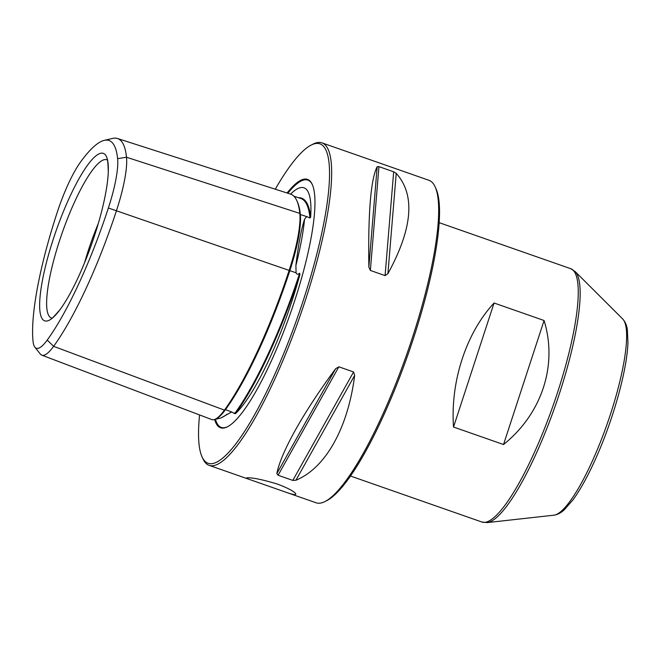 <?xml version="1.0" encoding="UTF-8"?>
<svg xmlns="http://www.w3.org/2000/svg" width="661" height="661" viewBox="0 0 661 661"><rect width="100%" height="100%" fill="white"/><g stroke="black" fill="none" stroke-linecap="round" stroke-linejoin="round"><path stroke-width="0.99" d="M494.064 303.011L544.069 320.511C557.843 365.07 541.97 413.629 503.533 444.531L453.529 427.031C450.281 381.546 466.154 332.979 494.064 303.011L453.529 427.031M277.397 484.075C262.739 479.638 252.659 477.556 247.14 477.812L246.619 477.928L248.586 479.151L285.321 492.015C290.336 493.808 293.641 494.692 295.244 494.643L295.831 493.85C294.128 491.346 287.981 488.091 277.397 484.075M199.581 414.943A169.199 36.173 -70.7 0 0 202.026 456.801L202.927 458.8A170.827 36.52 -70.7 0 0 209.107 465.344A170.827 36.52 -70.7 0 0 212.685 465.757A170.827 36.52 -70.7 0 0 302.68 308.373A170.827 36.52 -70.7 0 0 321.948 142.859L428.956 180.304A170.827 36.52 109.3 0 1 435.136 186.848A170.827 36.52 109.3 0 1 407.011 353.61A170.827 36.52 109.3 0 1 325.03 501.525A170.827 36.52 109.3 0 1 319.701 503.203A170.827 36.52 109.3 0 1 316.115 502.79L285.321 492.015M321.948 142.859A170.827 36.52 -70.7 0 0 313.033 144.131L311.083 145.131A169.199 36.173 -70.7 0 0 275.257 189.203M335.614 368.747C303.333 412.423 280.908 452.43 276.852 473.582L335.614 368.747L338.862 366.814L353.585 371.961L354.668 375.415C348 428.055 325.576 468.054 295.905 480.25L292.806 480.407L278.083 475.259L276.852 473.582M377.167 166.679C370.804 179.205 368.037 212.66 368.855 267.036L377.167 166.679L378.951 166.638L393.675 171.794L396.22 173.347C415.472 194.838 412.704 228.285 387.908 273.704L385.082 275.604L370.358 270.448L368.855 267.036M214.486 419.52L220.848 417.992L231.672 411.96L234.672 413.563A69.603 14.881 -70.7 0 0 234.952 413.183A167.762 35.868 -70.7 0 0 299.4 273.96A69.603 14.881 -70.7 0 0 299.648 273.216L298.929 273.794C297.607 274.612 296.665 274.282 296.087 272.811L295.897 265.474C298.309 244.983 301.193 229.582 304.547 219.27L306.621 216.56L309.984 217.998A69.603 14.881 -70.7 0 0 309.951 217.634A167.762 35.868 -70.7 0 0 300.722 198.44L293.963 196.267M41.8 355.164L211.784 419.57A70.33 15.038 -70.7 0 0 215.536 419.074L216.709 418.471A69.347 14.823 -70.7 0 0 225.492 409.646A167.506 35.81 -70.7 0 0 289.84 270.646A69.347 14.823 -70.7 0 0 300.35 214.528A167.506 35.81 -70.7 0 0 297.376 201.845L296.83 200.638A168.489 36.016 -70.7 0 0 290.551 194.119L117.493 138.496A163.837 35.025 109.3 0 1 126.507 157.235A65.679 14.038 109.3 0 1 116.559 210.388A163.837 35.025 109.3 0 1 53.615 346.339A65.679 14.038 109.3 0 1 41.8 355.164A65.679 14.038 109.3 0 1 40.296 354.015L34.876 347.182A60.977 13.038 -70.7 0 0 47.237 340.06A159.136 34.017 -70.7 0 0 108.379 208A60.977 13.038 -70.7 0 0 117.617 158.657A159.136 34.017 -70.7 0 0 104.273 140.355A159.136 34.017 -70.7 0 0 80.592 161.945A60.977 13.038 -70.7 0 0 57.16 212.545A159.136 34.017 -70.7 0 0 33.05 341.316A60.977 13.038 -70.7 0 0 34.876 347.182M234.672 413.563L235.481 413.646A168.307 35.983 -70.7 0 0 299.937 274.422L299.648 273.216M309.984 217.998L310.645 217.221A168.307 35.983 -70.7 0 0 298.508 197.73M98.249 223.666A75.924 16.228 -70.7 0 0 84.591 262.698M104.273 140.355L112.767 138.397A163.837 35.025 109.3 0 1 117.493 138.496M215.536 419.074A70.33 15.038 -70.7 0 0 224.434 410.126A168.489 36.016 -70.7 0 0 289.171 270.308A70.33 15.038 -70.7 0 0 299.821 213.396A168.489 36.016 -70.7 0 0 296.83 200.638M435.136 186.848L436.037 188.848A169.199 36.173 109.3 0 1 408.176 354.015A169.199 36.173 109.3 0 1 326.98 500.526L325.03 501.525M290.576 194.127A122.475 26.184 109.3 0 1 300.532 187.633A122.475 26.184 109.3 0 1 310.645 217.221M94.655 235.258A88.739 18.971 109.3 0 1 60.093 309.53A88.739 18.971 109.3 0 1 46.559 321.056A88.739 18.971 109.3 0 1 64.051 209.95A88.739 18.971 109.3 0 1 108.297 171.777A88.739 18.971 109.3 0 1 94.655 235.258M299.937 274.422A122.475 26.184 109.3 0 1 235.481 413.646M214.685 419.595A131.589 28.134 -70.7 0 0 223.327 428.097A131.589 28.134 -70.7 0 0 227.434 426.808A131.589 28.134 -70.7 0 0 290.576 312.868A131.589 28.134 -70.7 0 0 312.24 184.419A131.589 28.134 -70.7 0 0 287.064 193.004M202.026 456.801A169.199 36.173 -70.7 0 0 211.694 463.692A169.199 36.173 -70.7 0 0 306.564 290.154A169.199 36.173 -70.7 0 0 311.083 145.131M544.069 320.511L503.533 444.531M350.495 476.036L481.96 522.041A134.224 28.696 -70.7 0 0 553.373 404.821A134.224 28.696 -70.7 0 0 570.617 268.655L575.087 271.497A133.712 28.588 -70.7 0 1 555.38 405.524A133.712 28.588 -70.7 0 1 487.223 522.603L553.992 515.175A104.504 22.342 -70.7 0 0 607.261 423.676A104.504 22.342 -70.7 0 0 622.654 318.933L575.087 271.497M47.237 340.06L53.615 346.339L224.434 410.126L225.492 409.646L231.672 411.96M298.929 273.794L299.83 274.075M108.379 208L296.087 272.811M234.473 413.001L235.233 413.604M309.472 217.486L310.439 217.452M117.617 158.657L126.507 157.235L299.821 213.396L300.35 214.528L306.621 216.56M107.214 159.962A83.798 17.913 -70.7 0 0 62.159 232.945A83.798 17.913 -70.7 0 0 51.88 318.09M295.897 265.474A123.343 26.366 -70.7 0 0 304.547 219.27M220.848 417.992L223.187 416.794A123.343 26.366 -70.7 0 0 227.02 414.249M215.569 419.718A131.01 28.01 -70.7 0 0 224.038 427.741A131.01 28.01 -70.7 0 0 227.781 426.618M312.405 184.783A131.01 28.01 -70.7 0 0 287.841 193.252M278.083 475.259L338.862 366.814M292.806 480.407L353.585 371.961M295.905 480.25L354.668 375.415M370.358 270.448L378.951 166.638M385.082 275.604L393.675 171.794M387.908 273.704L396.22 173.347M439.152 222.658L570.617 268.655M209.107 465.344L249.899 479.622M107.065 159.673C107.545 158.326 107.95 162.366 108.297 171.777M60.093 309.53C53.946 316.685 51.104 319.585 51.583 318.23M553.992 515.175C557.702 514.58 561.115 512.787 564.246 509.805L572.955 499.89C581.052 488.735 589.29 473.507 597.668 454.181C614.193 416.248 627.132 368.97 627.95 342.695L627.347 329.624C626.768 325.295 625.199 321.733 622.654 318.933M481.96 522.041L487.223 522.603"/></g></svg>
